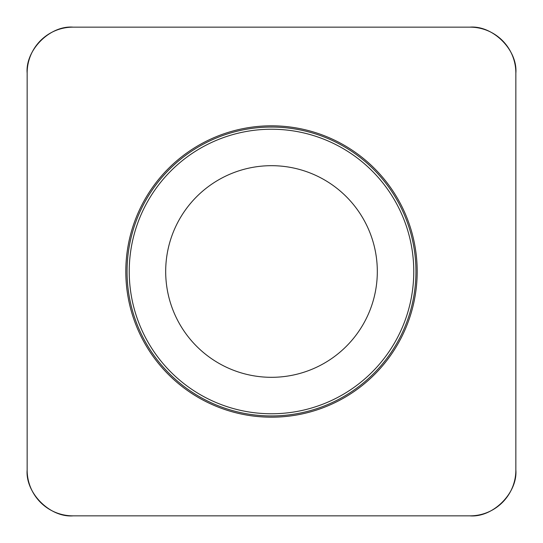 <?xml version="1.0" encoding="UTF-8"?>
<svg xmlns="http://www.w3.org/2000/svg" width="543" height="543" viewBox="0 0 543 543"><rect width="100%" height="100%" fill="white"/><g stroke="black" fill="none" stroke-linecap="round" stroke-linejoin="round"><path stroke-width="0.81" d="M470.034 27.15L72.966 27.15A45.816 45.816 0 0 0 27.15 72.966L27.15 470.034A45.816 45.816 0 0 0 72.966 515.85L470.034 515.85A45.816 45.816 0 0 0 515.85 470.034L515.85 72.966A45.816 45.816 0 0 0 470.034 27.15M168.479 374.521A145.694 145.694 0 0 0 412.225 309.205A145.694 145.694 0 0 0 233.795 130.775A145.694 145.694 0 0 0 168.479 374.521M196.675 346.325A105.824 105.824 0 0 1 244.112 169.287A105.824 105.824 0 0 1 373.713 298.888A105.824 105.824 0 0 1 196.675 346.325M469.858 515.85C492.929 517.784 517.784 492.929 515.85 469.858L515.85 73.142C517.784 50.071 492.929 25.216 469.858 27.15L73.142 27.15C50.071 25.216 25.216 50.071 27.15 73.142L27.15 469.858C25.216 492.929 50.071 517.784 73.142 515.85L469.858 515.85M169.362 373.638A144.445 144.445 0 0 1 169.362 169.362A144.445 144.445 0 0 1 373.638 169.362A144.445 144.445 0 0 1 373.638 373.638A144.445 144.445 0 0 1 169.362 373.638M372.098 170.902A142.266 142.266 0 0 0 170.902 170.902A142.266 142.266 0 0 0 170.902 372.098A142.266 142.266 0 0 0 372.098 372.098A142.266 142.266 0 0 0 372.098 170.902"/></g></svg>
